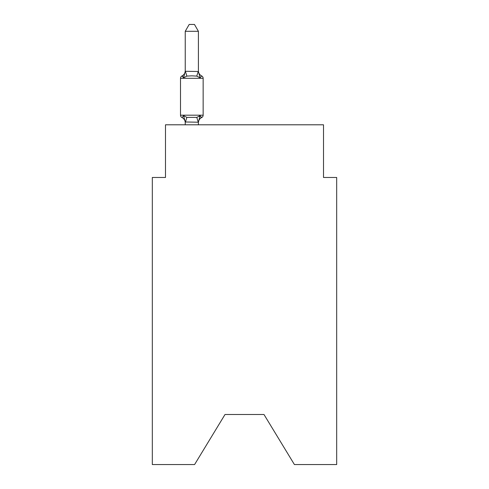 <?xml version="1.0" encoding="UTF-8"?>
<svg xmlns="http://www.w3.org/2000/svg" width="489" height="489" viewBox="0 0 489 489"><rect width="100%" height="100%" fill="white"/><g stroke="black" fill="none" stroke-linecap="round" stroke-linejoin="round"><path stroke-width="0.73" d="M263.993 414.507L294.409 464.55L336.683 464.55L336.683 177.47L323.51 177.47L323.51 124.799L165.49 124.799L165.49 177.47L152.317 177.47L152.317 464.55L194.591 464.55L225.007 414.507L263.993 414.507L225.007 414.507M198.412 31.296L185.239 31.296L189.194 24.45L194.457 24.45L198.412 31.296L198.412 71.51L200.056 77.794L201.67 75.942L200.056 77.794L196.767 76.101L191.822 75.838L186.884 76.101L183.595 77.794L181.981 75.942L182.733 76.302M183.595 77.794L181.981 75.942L183.595 77.794L181.981 75.942L183.595 77.794L181.981 75.942L183.595 77.794L181.981 75.942L183.595 77.794L181.981 75.942L183.595 77.794L181.981 75.942L183.595 77.794L181.981 75.942L183.595 77.794L181.981 75.942L183.595 77.794L181.981 75.942L183.595 77.794L181.981 75.942L183.595 77.794L181.981 75.942L183.595 77.794L181.981 75.942L183.595 77.794L181.981 75.942L183.595 77.794L181.981 75.942L183.595 77.794L181.981 75.942L183.595 77.794L181.981 75.942L183.595 77.794L181.981 75.942L183.595 77.794L181.981 75.942L183.595 77.794L181.981 75.942L183.595 77.794L181.981 75.942L183.595 77.794L181.981 75.942L183.595 77.794L181.981 75.942L183.595 77.794L181.981 75.942L183.595 77.794L181.981 75.942L183.595 77.794L185.239 71.272L198.412 71.51M185.239 124.799L185.239 121.981L198.412 122.219L200.056 115.697L201.67 117.549L200.918 117.189M199.274 116.578L200.056 115.697L196.767 117.391L186.884 117.391L183.595 115.697L181.981 117.549A2.634 2.634 0 0 1 180.502 115.184L203.149 115.184L203.149 78.307A2.634 2.634 0 0 0 201.67 75.942L200.056 77.794M185.239 71.51L185.239 31.296M198.412 122.763A5.795 5.795 0 0 1 201.67 117.549L200.056 115.697L201.67 117.549A2.634 2.634 0 0 0 203.149 115.184M203.149 78.307L180.502 78.307A2.634 2.634 0 0 1 181.981 75.942A5.795 5.795 0 0 0 185.239 70.734M180.502 78.307L180.502 115.184M198.412 124.799L198.412 122.219M185.239 121.981L183.595 115.697L181.981 117.549A5.795 5.795 0 0 1 185.239 122.763M198.412 70.734A5.795 5.795 0 0 0 201.67 75.942M186.884 117.391L185.349 122.256M196.767 117.391L198.302 122.256M185.349 71.241L186.884 76.101M198.302 71.241L196.767 76.101"/></g></svg>
